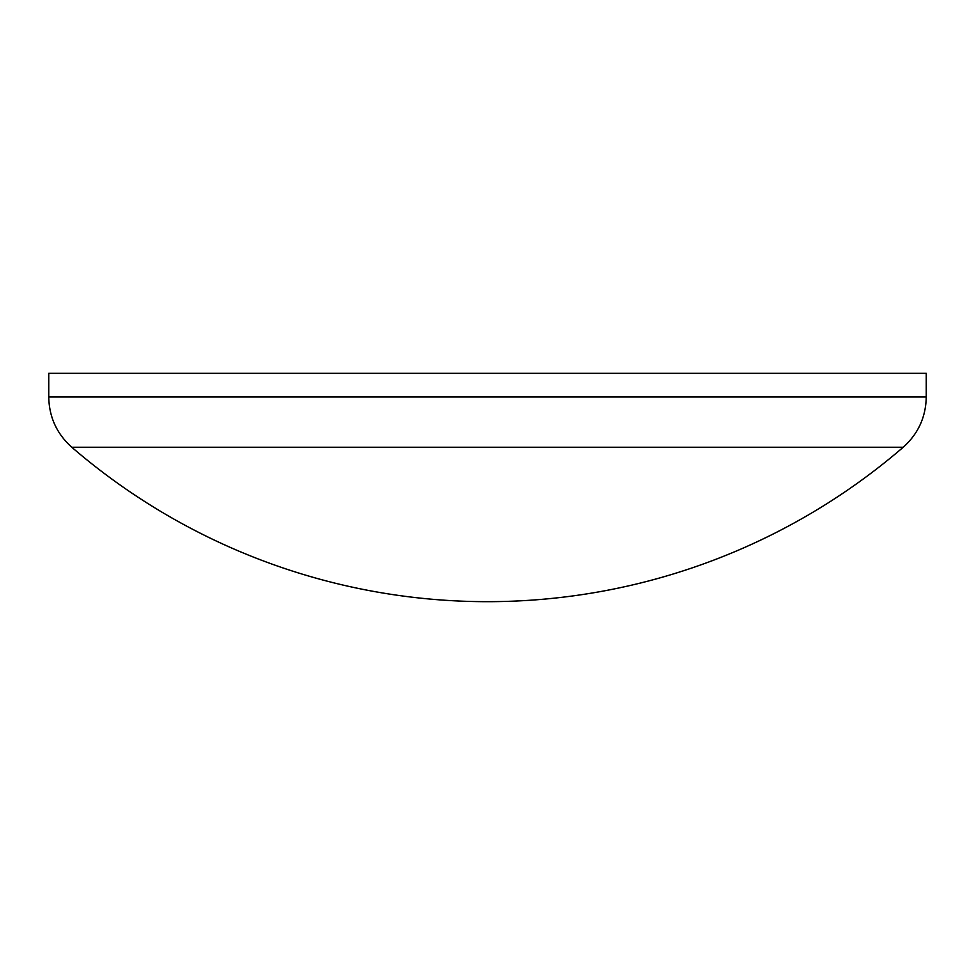 <?xml version="1.0" encoding="UTF-8"?>
<svg xmlns="http://www.w3.org/2000/svg" width="975" height="975" viewBox="0 0 975 975"><rect width="100%" height="100%" fill="white"/><g stroke="black" fill="none" stroke-linecap="round" stroke-linejoin="round"><path stroke-width="1.46" d="M903.203 447.257L71.797 447.257A636.76 636.76 0 0 0 903.203 447.257C918.182 433.838 925.872 417.068 926.25 396.971L48.75 396.971C49.128 417.068 56.818 433.838 71.797 447.257M926.25 396.971L926.25 373.327L48.75 373.327L48.75 396.971"/></g></svg>
